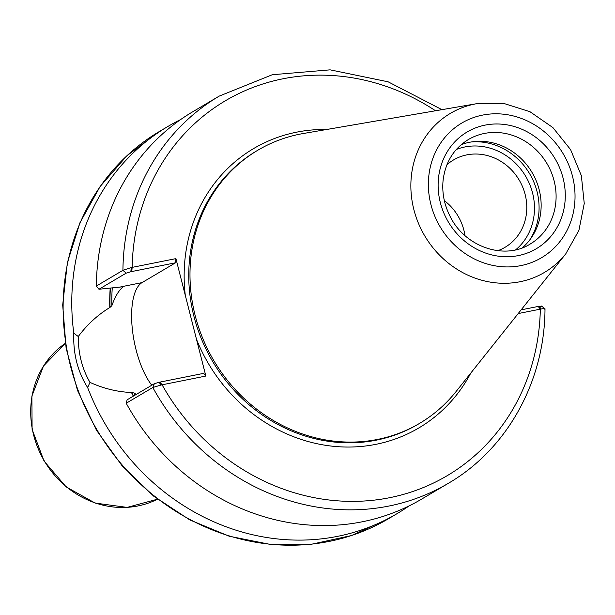 <?xml version="1.0" encoding="UTF-8"?>
<svg xmlns="http://www.w3.org/2000/svg" width="615" height="615" viewBox="0 0 615 615"><rect width="100%" height="100%" fill="white"/><g stroke="black" fill="none" stroke-linecap="round" stroke-linejoin="round"><path stroke-width="0.92" d="M446.944 164.735A50.707 46.348 -120.6 0 1 453.455 159.992A50.707 46.348 -120.6 0 1 519.168 180.026A50.707 46.348 -120.6 0 1 505.092 247.268A50.707 46.348 -120.6 0 1 497.804 250.697M96.34 286.052L98.954 289.25L126.16 273.152L130.864 271.722L131.21 267.571L122.931 270.316L96.34 286.052A224.959 205.641 -120.6 0 1 192.603 111.853L219.194 96.117A224.959 205.641 -120.6 0 0 122.931 270.316L126.16 273.152M130.864 271.722L175.552 262.782L175.928 258.615L131.21 267.571M78.282 336.505L73.792 333.207C73.047 353.64 77.667 371.752 87.638 387.542L89.982 382.376C82.126 368.815 78.228 353.525 78.282 336.505C87.215 324.543 97.724 314.88 109.808 307.531L111.83 305.77C115.19 296.238 119.056 289.896 123.415 286.736L98.954 289.25M175.928 258.615L205.856 376.042L161.145 384.998L159.047 382.284L154.342 383.714L127.136 399.812L126.213 403.24L152.804 387.504L161.145 384.998M159.047 382.284L203.734 373.343L205.856 376.042M518.184 313.573L541.215 308.976C544.582 308.384 545.697 308.438 544.552 309.145M541.515 306.047L544.998 308.738C544.829 381.139 507.29 449.104 448.289 483.344A224.959 205.641 -120.6 0 1 152.804 387.504L154.342 383.714M448.289 483.344L421.698 499.073A224.959 205.641 -120.6 0 1 126.213 403.24M409.136 505.876A224.959 205.641 -120.6 0 1 397.129 513.61A224.959 205.641 -120.6 0 1 87.638 387.542M73.792 333.207A224.959 205.641 -120.6 0 1 168.041 126.383A224.959 205.641 -120.6 0 1 180.595 119.587M109.808 307.531A190.919 174.522 -120.6 0 1 110.208 288.028M541.331 306.308L539.117 306.262L541.215 308.976M539.117 306.262L521.143 309.86M133.332 396.145A190.919 174.522 -120.6 0 1 131.472 392.508C117.357 391.924 103.528 388.549 89.975 382.384M136.253 394.415L134.047 392.962L131.472 392.508M151.79 385.228A57.487 22.201 78.7 0 1 132.187 327.564A57.487 22.201 78.7 0 1 142.034 282.616L175.552 262.782M461.258 144.64A60.7 55.488 -120.6 0 1 539.171 189.697A60.7 55.488 -120.6 0 1 522.304 247.822M565.769 253.841L456.107 391.501A158.724 145.094 -120.6 0 1 419.545 423.389A158.724 145.094 -120.6 0 1 195.163 315.503A158.724 145.094 -120.6 0 1 257.908 150.175A158.724 145.094 -120.6 0 1 303.456 133.486L476.909 103.651A92.388 84.455 -120.6 0 0 474.795 104.043A92.388 84.455 -120.6 0 0 413.872 209.6A92.388 84.455 -120.6 0 0 480.377 279.84A92.388 84.455 -120.6 0 0 565.769 253.841L578.915 230.348L584.25 203.457L581.36 175.69L570.582 149.606L552.908 127.597L529.961 111.707L503.823 103.435L476.909 103.651M444.353 200.644A49.546 45.287 -120.6 0 1 464.963 235.568M33.656 435.143A90.697 82.91 -120.6 0 1 65.328 343.339L43.496 366.01L31.88 396.106L32.095 429.362L44.072 461.104L66.128 486.888L95.171 503.085L127.144 507.398L157.532 499.18A90.697 82.91 -120.6 0 1 33.656 435.143M435.528 110.769A217.818 199.114 -120.6 0 0 132.148 267.371L131.779 271.538M185.307 295.423A162.291 148.353 -120.6 0 1 296.453 132.202A162.291 148.353 -120.6 0 1 326.719 129.481M159.962 382.107L162.083 384.798A217.818 199.114 -120.6 0 0 389.626 497.704A217.818 199.114 -120.6 0 0 540.324 309.145L538.202 306.447M397.129 513.61L388.48 518.729A224.959 205.641 -120.6 0 1 70.456 365.817A224.959 205.641 -120.6 0 1 159.385 131.502L168.041 126.383M470.813 373.036A162.291 148.353 -120.6 0 1 330.217 445.944A162.291 148.353 -120.6 0 1 196.477 339.234M133.524 396.029A190.681 174.306 -120.6 0 1 131.687 392.462M135.146 395.068A189.251 173 -120.6 0 1 134.047 392.962M419.545 423.389L418.3 424.127A158.724 145.094 -120.6 0 1 193.917 316.233A158.724 145.094 -120.6 0 1 256.663 150.913L257.908 150.175M120.717 286.882L142.034 282.616M456.353 149.468A58.917 53.859 -120.6 0 1 464.832 146.977A58.917 53.859 -120.6 0 1 527.924 180.441A58.917 53.859 -120.6 0 1 515.708 249.798M471.559 141.919A62.492 57.126 -120.6 0 1 537.041 191.588A62.492 57.126 -120.6 0 1 529.646 240.104M554.123 180.848A60.7 55.488 -120.6 0 1 530.122 244.078C504.577 260.414 464.863 247.061 450.011 216.203C444.107 204.457 441.824 192.318 443.154 179.78C445.575 161.86 453.962 148.461 468.299 139.59A60.7 55.488 -120.6 0 1 484.336 133.463A60.7 55.488 -120.6 0 1 554.123 180.848M440.34 202.635A67.842 62.015 -120.6 0 1 485.074 125.122A67.842 62.015 -120.6 0 1 563.071 178.089A67.842 62.015 -120.6 0 1 518.33 255.602A67.842 62.015 -120.6 0 1 440.34 202.635M430.915 204.518A78.259 71.54 -120.6 0 1 482.521 115.113A78.259 71.54 -120.6 0 1 572.488 176.205A78.259 71.54 -120.6 0 1 520.882 265.611A78.259 71.54 -120.6 0 1 430.915 204.518M111.83 305.77A189.251 173 -120.6 0 1 112.276 287.805M110.031 307.485A190.681 174.306 -120.6 0 1 110.439 288.005M441.947 109.662L388.127 81.81L330.101 69.841L272.307 74.73L219.194 96.117M388.48 518.729L351.588 535.519L311.72 544.198L270.408 544.436L229.264 536.242L189.851 519.944L153.689 496.174L122.139 465.847L96.424 430.139L77.505 390.394L66.112 348.151L62.692 305.009L67.381 262.628L80.004 222.615L100.107 186.53L126.905 155.756L159.385 131.502"/></g></svg>
